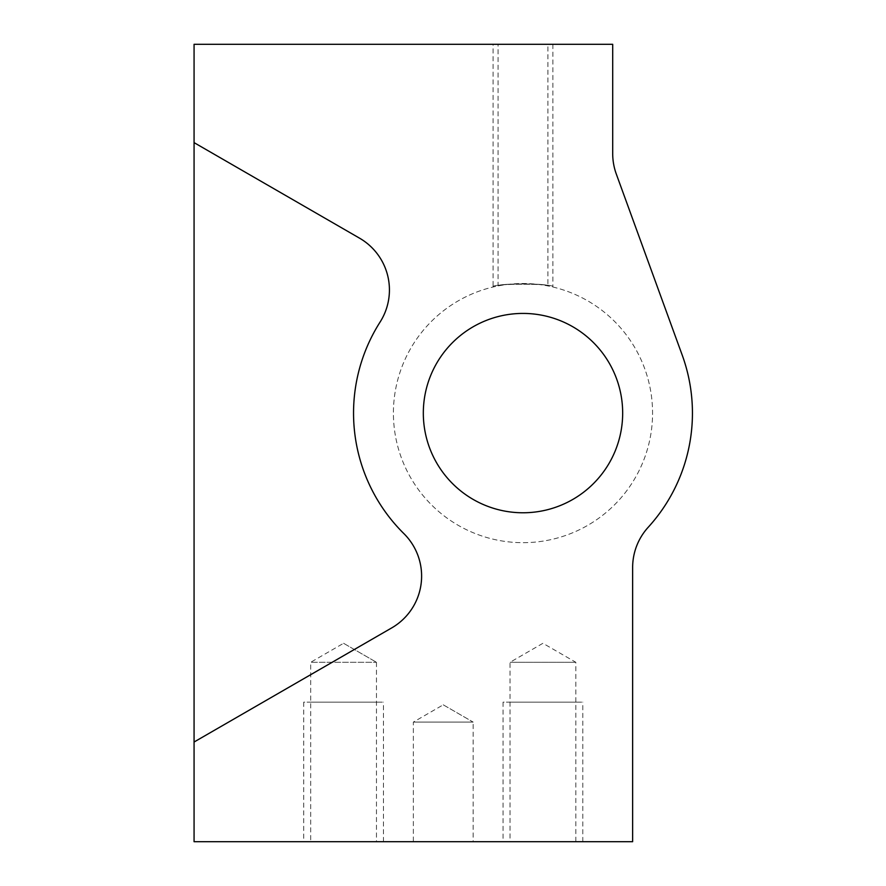 <?xml version="1.0" encoding="UTF-8"?>
<svg xmlns="http://www.w3.org/2000/svg" width="886" height="886" viewBox="0 0 886 886"><rect width="100%" height="100%" fill="white"/><g stroke="black" fill="none" stroke-linecap="round" stroke-linejoin="round"><path stroke-width="0.66" stroke-dasharray="4.43 3.32" d="M622.67 413.097A99.675 99.675 0 0 1 522.995 512.772A99.675 99.675 0 0 1 423.32 413.097A99.675 99.675 0 0 1 522.995 313.422A99.675 99.675 0 0 1 622.67 413.097M624.674 493.413A129.577 129.577 0 0 0 542.431 284.982A129.577 129.577 0 0 0 402.056 459.635A129.577 129.577 0 0 0 624.674 493.413A129.577 129.577 0 0 0 542.431 284.982A129.577 129.577 0 0 0 402.056 459.635A129.577 129.577 0 0 0 624.674 493.413M498.076 285.934C496.437 283.298 549.597 283.321 547.913 285.934C549.553 283.298 496.381 283.321 498.076 285.934L498.076 44.3L547.913 44.3L547.913 285.934M194.067 142.624L359.528 238.157A59.805 59.805 0 0 1 380.072 322.072A169.447 169.447 0 0 0 403.861 533.593A59.805 59.805 0 0 1 391.712 627.908L194.067 742.025L391.712 627.908A59.805 59.805 0 0 0 403.861 533.593A59.805 59.805 0 0 1 391.712 627.908L194.067 742.025L194.067 142.624L359.528 238.157L194.067 142.624L194.067 44.3L612.702 44.3L612.702 153.588A59.805 59.805 0 0 0 616.302 174.044L682.22 355.142M547.913 44.3L498.076 44.3M194.067 742.025L194.067 841.7L632.637 841.7L632.637 567.516A59.805 59.805 0 0 1 648.231 527.236M380.072 322.072A59.805 59.805 0 0 0 359.528 238.157A59.805 59.805 0 0 1 380.072 322.072M473.157 841.7L413.352 841.7L473.157 841.7L473.157 722.09L413.352 722.09L473.157 722.09L443.255 704.824L413.352 722.09L413.352 841.7M575.822 841.7L510.037 841.7L575.822 841.7L575.822 662.285L510.037 662.285L575.822 662.285L542.93 643.291L510.037 662.285L510.037 841.7M343.58 841.7L310.687 841.7L343.58 841.7M443.255 704.824L473.157 722.09M343.58 643.291L376.472 662.285L343.58 643.291L310.687 662.285L376.472 662.285L310.687 662.285L310.687 841.7M493.092 44.3L552.897 44.3L493.092 44.3L493.092 287.02C488.939 283.321 557.006 283.31 552.897 287.02C557.05 283.321 488.983 283.31 493.092 287.02M552.897 44.3L552.897 287.02M303.71 841.7L383.45 841.7L303.71 841.7L303.71 702.155L383.45 702.155L303.71 702.155M383.45 841.7L383.45 702.155M310.687 702.155L376.472 702.155L310.687 702.155M503.06 841.7L582.8 841.7L503.06 841.7L503.06 702.155L582.8 702.155L503.06 702.155M582.8 841.7L582.8 702.155M510.037 702.155L575.822 702.155L510.037 702.155M376.472 662.285L376.472 841.7"/><path stroke-width="1.33" d="M682.22 355.142L616.302 174.044A59.805 59.805 0 0 1 612.702 153.588L612.702 44.3L194.067 44.3L194.067 142.624L359.528 238.157A59.805 59.805 0 0 1 380.072 322.072A169.447 169.447 0 0 0 403.861 533.593A59.805 59.805 0 0 1 391.712 627.908L194.067 742.025L194.067 841.7L632.637 841.7L632.637 567.516A59.805 59.805 0 0 1 648.231 527.236A169.447 169.447 0 0 0 682.22 355.142A169.447 169.447 0 0 1 648.231 527.236M423.32 413.097A99.675 99.675 0 0 1 522.995 313.422A99.675 99.675 0 0 1 622.67 413.097A99.675 99.675 0 0 1 522.995 512.772A99.675 99.675 0 0 1 423.32 413.097M194.067 742.025L194.067 142.624M380.072 322.072A169.447 169.447 0 0 0 403.861 533.593A169.447 169.447 0 0 1 380.072 322.072"/></g></svg>
